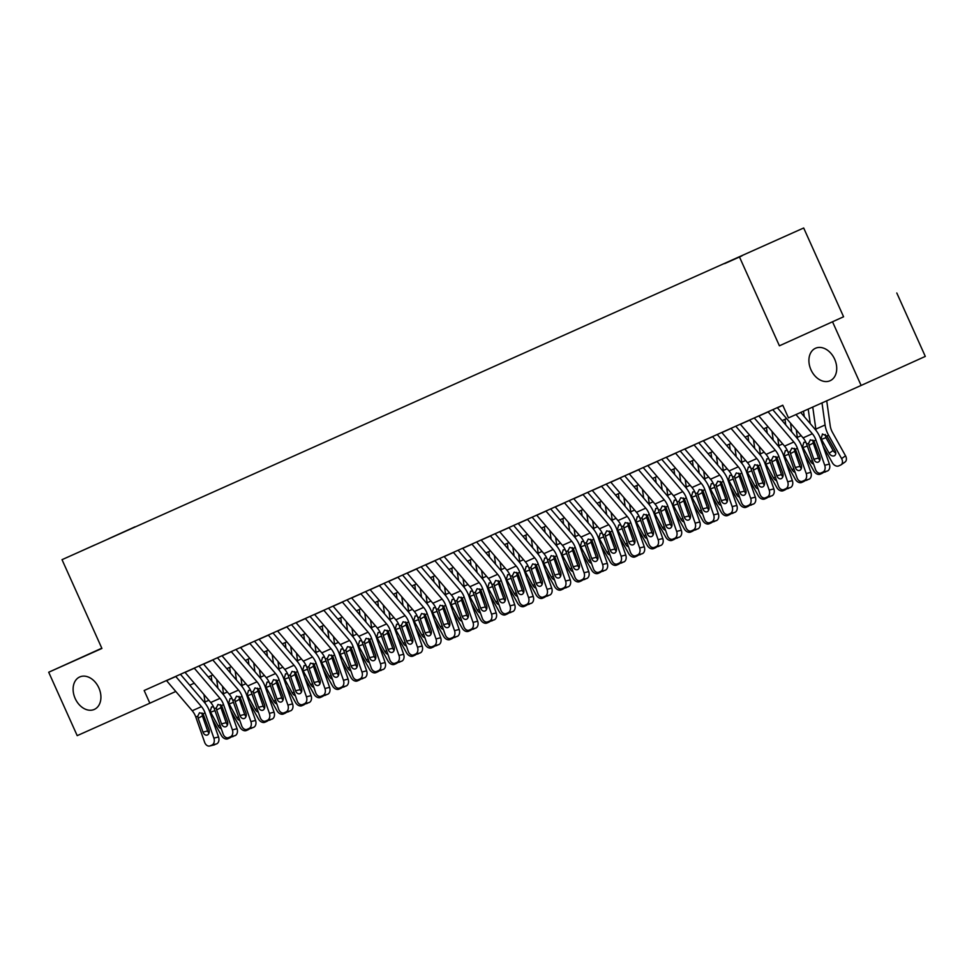<?xml version="1.0" encoding="UTF-8"?>
<svg xmlns="http://www.w3.org/2000/svg" width="974" height="974" viewBox="0 0 974 974"><rect width="100%" height="100%" fill="white"/><g stroke="black" fill="none" stroke-linecap="round" stroke-linejoin="round"><path stroke-width="1.46" d="M98.861 687.9A17.8 12.979 65.7 0 1 94.356 709.401A17.8 12.979 65.7 0 1 75.168 698.48A17.8 12.979 65.7 0 1 79.673 676.979A17.8 12.979 65.7 0 1 98.861 687.9M834.657 359.199A17.8 12.979 65.7 0 1 830.152 380.712A17.8 12.979 65.7 0 1 810.965 369.779A17.8 12.979 65.7 0 1 815.469 348.278A17.8 12.979 65.7 0 1 834.657 359.199M81.159 551.089L94.831 544.941L81.159 551.089M803.684 227.989L62.019 559.673L803.684 227.989L843.581 316.769L779.407 345.807L843.581 316.769M896.798 292.991L925.3 356.411L861.126 385.448L832.624 322.029M861.126 385.448L788.465 417.907L782.767 405.221L144.152 690.505L149.85 703.191L175.783 691.467M741.993 255.821L724.68 263.613L742.005 255.845M108.759 538.756L135.009 527.019M108.686 538.719L135.057 526.788M101.807 648.197L48.7 672.23L77.202 735.65L149.85 703.191M48.7 672.23L101.917 648.453L62.019 559.673M779.407 345.807L739.497 257.026M189.76 685.209L194.289 683.188M208.278 676.942L212.795 674.921M226.784 668.675L231.313 666.654M245.29 660.409L249.819 658.387M263.808 652.142L268.325 650.121M282.314 643.875L286.843 641.842M300.832 635.596L305.349 633.575M319.338 627.329L323.867 625.308M337.844 619.062L342.373 617.041M356.362 610.795L360.879 608.774M374.868 602.529L379.397 600.508M393.374 594.25L397.903 592.229M411.892 585.983L416.409 583.962M430.398 577.716L434.928 575.695M448.917 569.449L453.434 567.428M467.423 561.182L471.952 559.161M485.929 552.903L490.458 550.882M504.447 544.636L508.964 542.615M522.953 536.37L527.482 534.349M541.459 528.103L545.988 526.082M559.977 519.836L564.494 517.815M578.483 511.569L583.012 509.536M596.989 503.29L601.518 501.269M615.507 495.023L620.036 493.002M634.013 486.757L638.542 484.735M652.531 478.49L657.048 476.469M671.037 470.223L675.566 468.202M689.543 461.944L694.072 459.923M708.061 453.677L712.578 451.656M726.567 445.41L731.097 443.389M745.073 437.143L749.603 435.122M763.592 428.877L768.121 426.856M782.098 420.598L786.627 418.577M795.977 414.559L812.34 433.734A13.904 9.521 -114.1 0 1 815.908 440.017L824.722 465.255L829.385 464.099A5.564 4.03 76.1 0 1 827.51 470.99L822.847 472.134A5.564 4.03 -103.9 0 0 824.722 465.255M800.701 412.44L815.214 429.449A20.856 14.281 -114.1 0 1 820.571 438.86L829.385 464.099M777.313 407.668A9.74 6.66 65.9 0 0 777.398 407.765L803.075 437.874A13.904 9.521 -114.1 0 1 806.655 444.144L815.469 469.395A5.564 4.03 -103.9 0 0 820.51 473.133A5.564 4.03 -103.9 0 0 820.997 472.962L822.847 472.134M812.925 440.078L813.253 443.048L808.992 445.349L813.85 459.229L818.513 458.084L813.253 443.048M820.997 472.962L827.51 470.99M825.66 471.818A5.564 4.03 76.1 0 1 825.173 471.988L820.51 473.133M818.513 458.084A4.444 3.214 -103.9 0 0 819.852 460.215M808.992 445.349L808.651 443.255L810.344 439.846L813.911 440.905L819.767 456.587A4.444 3.214 76.1 0 1 818.27 462.09A4.444 3.214 76.1 0 1 817.88 462.224A4.444 3.214 76.1 0 1 813.85 459.229M823.127 446.202L832.332 462.711A5.564 4.018 -124.8 0 0 838.736 465.901L840.586 465.073A5.564 4.018 -124.8 0 0 841.061 464.805A5.564 4.018 -124.8 0 0 841.597 458.584L845.542 455.832A5.564 4.018 55.2 0 1 845.006 462.053L841.061 464.805M812.754 407.059L815.835 429.108A20.856 14.281 65.9 0 0 816.078 430.52M822.007 402.919L825.088 424.981A20.856 14.281 65.9 0 0 828.582 435.244L841.597 458.584M826.731 400.813L830.201 425.65A13.904 9.521 65.9 0 0 832.526 432.493L845.542 455.832M822.373 434.027L826.865 436.011L835.071 450.621A4.444 3.214 55.2 0 1 834.645 455.601A4.444 3.214 55.2 0 1 834.268 455.808A4.444 3.214 55.2 0 1 829.154 453.263L821.045 438.604L822.519 433.978M825.295 434.477L825.94 437.679L833.099 450.524A4.444 3.214 -124.8 0 0 835.777 452.995M768.06 411.795A9.74 6.66 65.9 0 0 768.145 411.905L793.822 442.013A13.904 9.521 -114.1 0 1 797.402 448.284L806.216 473.522L810.879 472.378A5.564 4.03 76.1 0 1 809.004 479.257L804.341 480.413A5.564 4.03 -103.9 0 0 806.216 473.522M772.784 409.689L796.695 437.716A20.856 14.281 -114.1 0 1 802.052 447.127L810.879 472.378M758.807 415.935A9.74 6.66 65.9 0 0 758.892 416.032L784.569 446.141A13.904 9.521 -114.1 0 1 788.136 452.423L796.963 477.662A5.564 4.03 -103.9 0 0 801.992 481.399A5.564 4.03 -103.9 0 0 802.491 481.229L804.341 480.413M794.419 448.344L794.747 451.315L790.486 453.616L795.332 467.496L799.995 466.351L794.747 451.315M802.491 481.229L809.004 479.257M807.154 480.085A5.564 4.03 76.1 0 1 806.655 480.255L801.992 481.399M799.995 466.351A4.444 3.214 -103.9 0 0 801.346 468.482M790.486 453.616L790.133 451.522L791.838 448.113L795.405 449.172L801.261 464.854A4.444 3.214 76.1 0 1 799.764 470.357A4.444 3.214 76.1 0 1 799.362 470.503A4.444 3.214 76.1 0 1 795.332 467.496M749.542 420.062A9.74 6.66 65.9 0 0 749.639 420.171L775.316 450.28A13.904 9.521 -114.1 0 1 778.883 456.55L787.71 481.789L792.361 480.645A5.564 4.03 76.1 0 1 790.486 487.524L785.835 488.68A5.564 4.03 -103.9 0 0 787.71 481.789M754.278 417.956L778.189 445.982A20.856 14.281 -114.1 0 1 783.546 455.406L792.361 480.645M740.289 424.201A9.74 6.66 65.9 0 0 740.374 424.299L766.063 454.408A13.904 9.521 -114.1 0 1 769.63 460.69L778.445 485.929A5.564 4.03 -103.9 0 0 783.486 489.678A5.564 4.03 -103.9 0 0 783.985 489.508L785.835 488.68M775.901 456.611L776.229 459.582L771.98 461.883L776.826 475.775L781.489 474.618L776.229 459.582M783.985 489.508L790.486 487.524M788.636 488.351A5.564 4.03 76.1 0 1 788.149 488.522L783.486 489.678M781.489 474.618A4.444 3.214 -103.9 0 0 782.828 476.749M771.98 461.883L771.627 459.801L773.319 456.38L776.899 457.439L782.755 473.121A4.444 3.214 76.1 0 1 781.245 478.636A4.444 3.214 76.1 0 1 780.856 478.77A4.444 3.214 76.1 0 1 776.826 475.775M731.036 428.329A9.74 6.66 65.9 0 0 731.121 428.438L756.798 458.547A13.904 9.521 -114.1 0 1 760.377 464.817L769.192 490.068L773.855 488.911A5.564 4.03 76.1 0 1 771.98 495.79L767.317 496.947A5.564 4.03 -103.9 0 0 769.192 490.068M735.772 426.222L759.671 454.261A20.856 14.281 -114.1 0 1 765.04 463.673L773.855 488.911M721.783 432.468A9.74 6.66 65.9 0 0 721.868 432.578L747.545 462.687A13.904 9.521 -114.1 0 1 751.124 468.957L759.939 494.195A5.564 4.03 -103.9 0 0 764.98 497.945A5.564 4.03 -103.9 0 0 765.467 497.775L767.317 496.947M757.395 464.878L757.723 467.849L753.462 470.15L758.32 484.041L762.971 482.885L757.723 467.849M765.467 497.775L771.98 495.79M770.13 496.618A5.564 4.03 76.1 0 1 769.63 496.789L764.98 497.945M762.971 482.885A4.444 3.214 -103.9 0 0 764.322 485.015M753.462 470.15L753.109 468.068L754.813 464.659L758.381 465.718L764.237 481.387A4.444 3.214 76.1 0 1 762.739 486.903A4.444 3.214 76.1 0 1 762.35 487.037A4.444 3.214 76.1 0 1 758.32 484.041M712.53 436.608A9.74 6.66 65.9 0 0 712.615 436.705L738.292 466.814A13.904 9.521 -114.1 0 1 741.871 473.096L750.686 498.335L755.349 497.178A5.564 4.03 76.1 0 1 753.474 504.069L748.811 505.214A5.564 4.03 -103.9 0 0 750.686 498.335M717.254 434.489L741.165 462.528A20.856 14.281 -114.1 0 1 746.522 471.94L755.349 497.178M703.277 440.735A9.74 6.66 65.9 0 0 703.362 440.845L729.039 470.953A13.904 9.521 -114.1 0 1 732.606 477.223L741.433 502.462A5.564 4.03 -103.9 0 0 746.461 506.212A5.564 4.03 -103.9 0 0 746.961 506.042L748.811 505.214M738.889 473.145L739.217 476.116L734.956 478.429L739.802 492.308L744.465 491.152L739.217 476.116M746.961 506.042L753.474 504.069M751.611 504.885A5.564 4.03 76.1 0 1 751.124 505.056L746.461 506.212M744.465 491.152A4.444 3.214 -103.9 0 0 745.804 493.282M734.956 478.429L734.603 476.335L736.307 472.926L739.875 473.985L745.731 489.666A4.444 3.214 76.1 0 1 744.233 495.169A4.444 3.214 76.1 0 1 743.832 495.303A4.444 3.214 76.1 0 1 739.802 492.308M804.621 454.481L813.826 470.978A5.564 4.018 -124.8 0 0 820.23 474.168L822.08 473.34A5.564 4.018 -124.8 0 0 822.555 473.072A5.564 4.018 -124.8 0 0 823.188 472.475M796.282 429.899L797.329 437.375A20.856 14.281 65.9 0 0 797.56 438.787M803.501 411.198L804.256 416.604M808.213 409.092L810.246 423.641M813.631 464.123A4.444 3.214 55.2 0 1 810.636 461.53L802.527 446.871L803.867 442.306L805.9 442.293M786.115 462.747L795.32 479.257A5.564 4.018 -124.8 0 0 801.712 482.434L803.562 481.606A5.564 4.018 -124.8 0 0 804.049 481.339A5.564 4.018 -124.8 0 0 804.682 480.742M777.776 438.166L778.823 445.654A20.856 14.281 65.9 0 0 779.054 447.054M784.971 419.319L785.75 424.871M790.511 423.142L791.74 431.908M795.125 472.39A4.444 3.214 55.2 0 1 792.13 469.797L784.021 455.138L785.348 450.572L787.382 450.56M767.597 471.014L776.802 487.524A5.564 4.018 -124.8 0 0 783.206 490.701L785.056 489.873A5.564 4.018 -124.8 0 0 785.531 489.605A5.564 4.018 -124.8 0 0 786.164 489.009M759.257 446.445L760.304 453.921A20.856 14.281 65.9 0 0 760.536 455.321M766.453 427.586L767.232 433.15M772.005 431.409L773.234 440.175M776.607 480.669A4.444 3.214 55.2 0 1 773.612 478.076L765.503 463.417L766.842 458.839L768.876 458.827M749.091 479.281L758.296 495.79A5.564 4.018 -124.8 0 0 764.7 498.968L766.55 498.152A5.564 4.018 -124.8 0 0 767.025 497.872A5.564 4.018 -124.8 0 0 767.658 497.276M740.751 454.712L741.798 462.187A20.856 14.281 65.9 0 0 742.03 463.587M747.947 435.865L748.726 441.417M753.499 439.676L754.716 448.442M758.101 488.936A4.444 3.214 55.2 0 1 755.106 486.343L746.997 471.684L748.336 467.106L750.37 467.094M694.012 444.874A9.74 6.66 65.9 0 0 694.097 444.972L719.786 475.081A13.904 9.521 -114.1 0 1 723.353 481.363L732.168 506.602L736.831 505.445A5.564 4.03 76.1 0 1 734.956 512.336L730.293 513.481A5.564 4.03 -103.9 0 0 732.168 506.602M698.748 442.756L722.659 470.795A20.856 14.281 -114.1 0 1 728.016 480.206L736.831 505.445M684.759 449.002A9.74 6.66 65.9 0 0 684.844 449.111L710.533 479.22A13.904 9.521 -114.1 0 1 714.1 485.49L722.915 510.729A5.564 4.03 -103.9 0 0 727.955 514.479A5.564 4.03 -103.9 0 0 728.442 514.309L730.293 513.481M720.37 481.424L720.699 484.395L716.45 486.696L721.296 500.575L725.959 499.431L720.699 484.395M728.442 514.309L734.956 512.336M733.105 513.164A5.564 4.03 76.1 0 1 732.618 513.335L727.955 514.479M725.959 499.431A4.444 3.214 -103.9 0 0 727.298 501.561M716.45 486.696L716.097 484.602L717.789 481.193L721.357 482.252L727.213 497.933A4.444 3.214 76.1 0 1 725.715 503.436A4.444 3.214 76.1 0 1 725.326 503.57A4.444 3.214 76.1 0 1 721.296 500.575M730.585 487.548L739.79 504.057A5.564 4.018 -124.8 0 0 746.181 507.247L748.032 506.419A5.564 4.018 -124.8 0 0 748.507 506.151A5.564 4.018 -124.8 0 0 749.14 505.555M722.245 462.979L723.28 470.454A20.856 14.281 65.9 0 0 723.524 471.866M729.441 444.132L730.22 449.684M734.98 447.943L736.21 456.709M739.595 497.203A4.444 3.214 55.2 0 1 736.6 494.609L728.491 479.951L729.818 475.373L731.851 475.361M675.506 453.141A9.74 6.66 65.9 0 0 675.591 453.239L701.268 483.348A13.904 9.521 -114.1 0 1 704.847 489.63L713.662 514.869L718.325 513.712A5.564 4.03 76.1 0 1 716.45 520.603L711.787 521.747A5.564 4.03 -103.9 0 0 713.662 514.869M680.229 451.035L704.141 479.062A20.856 14.281 -114.1 0 1 709.498 488.473L718.325 513.712M666.253 457.281A9.74 6.66 65.9 0 0 666.338 457.378L692.015 487.487A13.904 9.521 -114.1 0 1 695.594 493.769L704.409 519.008A5.564 4.03 -103.9 0 0 709.449 522.746A5.564 4.03 -103.9 0 0 709.936 522.575L711.787 521.747M701.864 489.691L702.193 492.661L697.932 494.962L702.79 508.842L707.441 507.697L702.193 492.661M709.936 522.575L716.45 520.603M714.599 521.431A5.564 4.03 76.1 0 1 714.1 521.601L709.449 522.746M707.441 507.697A4.444 3.214 -103.9 0 0 708.792 509.828M697.932 494.962L697.579 492.868L699.283 489.459L702.851 490.519L708.707 506.2A4.444 3.214 76.1 0 1 707.209 511.703A4.444 3.214 76.1 0 1 706.82 511.837A4.444 3.214 76.1 0 1 702.79 508.842M712.067 495.827L721.271 512.324A5.564 4.018 -124.8 0 0 727.675 515.514L729.526 514.686A5.564 4.018 -124.8 0 0 730.001 514.418A5.564 4.018 -124.8 0 0 730.634 513.822M703.727 471.246L704.774 478.721A20.856 14.281 65.9 0 0 705.006 480.133M710.923 452.399L711.702 457.95M716.474 456.222L717.692 464.975M721.077 505.469A4.444 3.214 55.2 0 1 718.082 502.876L709.973 488.218L711.312 483.652L713.345 483.64M657 461.408A9.74 6.66 65.9 0 0 657.085 461.518L682.762 491.627A13.904 9.521 -114.1 0 1 686.329 497.897L695.156 523.135L699.807 521.991A5.564 4.03 76.1 0 1 697.932 528.87L693.281 530.026A5.564 4.03 -103.9 0 0 695.156 523.135M661.723 459.302L685.635 487.329A20.856 14.281 -114.1 0 1 690.992 496.752L699.807 521.991M647.734 465.548A9.74 6.66 65.9 0 0 647.832 465.645L673.509 495.754A13.904 9.521 -114.1 0 1 677.076 502.036L685.903 527.275A5.564 4.03 -103.9 0 0 690.931 531.025A5.564 4.03 -103.9 0 0 691.43 530.854L693.281 530.026M683.358 497.958L683.675 500.928L679.426 503.229L684.272 517.109L688.935 515.964L683.675 500.928M691.43 530.854L697.932 528.87M696.081 529.698A5.564 4.03 76.1 0 1 695.594 529.868L690.931 531.025M688.935 515.964A4.444 3.214 -103.9 0 0 690.274 518.095M679.426 503.229L679.073 501.147L680.777 497.726L684.345 498.785L690.201 514.467A4.444 3.214 76.1 0 1 688.703 519.97A4.444 3.214 76.1 0 1 688.301 520.116A4.444 3.214 76.1 0 1 684.272 517.109M693.561 504.094L702.765 520.603A5.564 4.018 -124.8 0 0 709.157 523.781L711.02 522.953A5.564 4.018 -124.8 0 0 711.495 522.685A5.564 4.018 -124.8 0 0 712.128 522.088M685.221 479.512L686.268 487A20.856 14.281 65.9 0 0 686.5 488.4M692.417 460.665L693.196 466.217M697.956 464.488L699.186 473.254M702.571 513.736A4.444 3.214 55.2 0 1 699.576 511.143L691.467 496.484L692.794 491.919L694.839 491.907M638.481 469.675A9.74 6.66 65.9 0 0 638.567 469.785L664.256 499.893A13.904 9.521 -114.1 0 1 667.823 506.163L676.638 531.402L681.301 530.258A5.564 4.03 76.1 0 1 679.426 537.137L674.763 538.293A5.564 4.03 -103.9 0 0 676.638 531.402M643.217 467.569L667.129 495.608A20.856 14.281 -114.1 0 1 672.486 505.019L681.301 530.258M629.228 473.814A9.74 6.66 65.9 0 0 629.314 473.912L654.991 504.021A13.904 9.521 -114.1 0 1 658.57 510.303L667.385 535.542A5.564 4.03 -103.9 0 0 672.425 539.292A5.564 4.03 -103.9 0 0 672.912 539.121L674.763 538.293M664.84 506.224L665.169 509.195L660.908 511.496L665.766 525.388L670.429 524.231L665.169 509.195M672.912 539.121L679.426 537.137M677.575 537.965A5.564 4.03 76.1 0 1 677.088 538.135L672.425 539.292M670.429 524.231A4.444 3.214 -103.9 0 0 671.768 526.362M660.908 511.496L660.567 509.414L662.259 506.005L665.826 507.052L671.683 522.734A4.444 3.214 76.1 0 1 670.185 528.249A4.444 3.214 76.1 0 1 669.795 528.383A4.444 3.214 76.1 0 1 665.766 525.388M675.043 512.361L684.247 528.87A5.564 4.018 -124.8 0 0 690.651 532.048L692.502 531.22A5.564 4.018 -124.8 0 0 692.977 530.952A5.564 4.018 -124.8 0 0 693.61 530.355M666.703 487.791L667.75 495.267A20.856 14.281 65.9 0 0 667.994 496.667M673.911 468.932L674.678 474.496M679.45 472.755L680.68 481.521M684.052 522.015A4.444 3.214 55.2 0 1 681.069 519.422L672.961 504.763L674.288 500.186L676.321 500.173M619.975 477.954A9.74 6.66 65.9 0 0 620.061 478.051L645.738 508.16A13.904 9.521 -114.1 0 1 649.317 514.442L658.132 539.681L662.795 538.525A5.564 4.03 76.1 0 1 660.92 545.403L656.257 546.56A5.564 4.03 -103.9 0 0 658.132 539.681M624.699 475.836L648.611 503.875A20.856 14.281 -114.1 0 1 653.968 513.286L662.795 538.525M610.722 482.081A9.74 6.66 65.9 0 0 610.808 482.191L636.485 512.3A13.904 9.521 -114.1 0 1 640.052 518.57L648.879 543.809A5.564 4.03 -103.9 0 0 653.907 547.558A5.564 4.03 -103.9 0 0 654.406 547.388L656.257 546.56M646.334 514.491L646.663 517.462L642.402 519.775L647.247 533.655L651.91 532.498L646.663 517.462M654.406 547.388L660.92 545.403M659.069 546.231A5.564 4.03 76.1 0 1 658.57 546.402L653.907 547.558M651.91 532.498A4.444 3.214 -103.9 0 0 653.262 534.629M642.402 519.775L642.049 517.681L643.753 514.272L647.32 515.331L653.177 531.013A4.444 3.214 76.1 0 1 651.679 536.516A4.444 3.214 76.1 0 1 651.277 536.65A4.444 3.214 76.1 0 1 647.247 533.655M656.537 520.627L665.741 537.137A5.564 4.018 -124.8 0 0 672.145 540.314L673.996 539.486A5.564 4.018 -124.8 0 0 674.471 539.219A5.564 4.018 -124.8 0 0 675.104 538.622M648.197 496.058L649.244 503.534A20.856 14.281 65.9 0 0 649.475 504.934M655.392 477.211L656.172 482.763M660.944 481.022L662.162 489.788M665.546 530.282A4.444 3.214 55.2 0 1 662.551 527.689L654.443 513.03L655.782 508.452L657.815 508.44M601.457 486.221A9.74 6.66 65.9 0 0 601.555 486.318L627.232 516.427A13.904 9.521 -114.1 0 1 630.799 522.709L639.626 547.948L644.277 546.791A5.564 4.03 76.1 0 1 642.402 553.682L637.751 554.827A5.564 4.03 -103.9 0 0 639.626 547.948M606.193 484.102L630.105 512.141A20.856 14.281 -114.1 0 1 635.462 521.553L644.277 546.791M592.204 490.348A9.74 6.66 65.9 0 0 592.289 490.458L617.979 520.566A13.904 9.521 -114.1 0 1 621.546 526.837L630.361 552.075A5.564 4.03 -103.9 0 0 635.401 555.825A5.564 4.03 -103.9 0 0 635.9 555.655L637.751 554.827M627.816 522.758L628.145 525.741L623.896 528.042L628.741 541.921L633.404 540.765L628.145 525.741M635.9 555.655L642.402 553.682M640.551 554.51A5.564 4.03 76.1 0 1 640.064 554.681L635.401 555.825M633.404 540.765A4.444 3.214 -103.9 0 0 634.744 542.908M623.896 528.042L623.543 525.948L625.235 522.539L628.814 523.598L634.671 539.279A4.444 3.214 76.1 0 1 633.161 544.783A4.444 3.214 76.1 0 1 632.771 544.916A4.444 3.214 76.1 0 1 628.741 541.921M638.031 528.894L647.235 545.403A5.564 4.018 -124.8 0 0 653.627 548.593L655.478 547.765A5.564 4.018 -124.8 0 0 655.965 547.498A5.564 4.018 -124.8 0 0 656.598 546.889M629.691 504.325L630.738 511.8A20.856 14.281 65.9 0 0 630.969 513.201M636.886 485.478L637.666 491.03M642.426 489.289L643.656 498.055M647.04 538.549A4.444 3.214 55.2 0 1 644.045 535.956L635.937 521.297L637.264 516.719L639.297 516.707M582.951 494.488A9.74 6.66 65.9 0 0 583.036 494.585L608.713 524.694A13.904 9.521 -114.1 0 1 612.293 530.976L621.108 556.215L625.771 555.058A5.564 4.03 76.1 0 1 623.896 561.949L619.233 563.094A5.564 4.03 -103.9 0 0 621.108 556.215M587.687 492.369L611.587 520.408A20.856 14.281 -114.1 0 1 616.956 529.819L625.771 555.058M573.698 498.627A9.74 6.66 65.9 0 0 573.783 498.725L599.46 528.833A13.904 9.521 -114.1 0 1 603.04 535.103L611.855 560.354A5.564 4.03 -103.9 0 0 616.895 564.092A5.564 4.03 -103.9 0 0 617.382 563.922L619.233 563.094M609.31 531.037L609.639 534.008L605.378 536.309L610.235 550.188L614.886 549.044L609.639 534.008M617.382 563.922L623.896 561.949M622.045 562.777A5.564 4.03 76.1 0 1 621.546 562.948L616.895 564.092M614.886 549.044A4.444 3.214 -103.9 0 0 616.238 551.174M605.378 536.309L605.024 534.215L606.729 530.806L610.296 531.865L616.152 547.546A4.444 3.214 76.1 0 1 614.655 553.049A4.444 3.214 76.1 0 1 614.265 553.183A4.444 3.214 76.1 0 1 610.235 550.188M619.513 537.161L628.717 553.67A5.564 4.018 -124.8 0 0 635.121 556.86L636.972 556.032A5.564 4.018 -124.8 0 0 637.446 555.764A5.564 4.018 -124.8 0 0 638.08 555.168M611.173 512.592L612.22 520.067A20.856 14.281 65.9 0 0 612.451 521.48M618.368 493.745L619.147 499.297M623.92 497.568L625.15 506.322M628.522 546.816A4.444 3.214 55.2 0 1 625.527 544.222L617.419 529.564L618.758 524.986L620.791 524.986M564.445 502.754A9.74 6.66 65.9 0 0 564.53 502.864L590.207 532.973A13.904 9.521 -114.1 0 1 593.787 539.243L602.602 564.482L607.265 563.337A5.564 4.03 76.1 0 1 605.39 570.216L600.727 571.373A5.564 4.03 -103.9 0 0 602.602 564.482M569.169 500.648L593.081 528.675A20.856 14.281 -114.1 0 1 598.438 538.086L607.265 563.337M555.192 506.894A9.74 6.66 65.9 0 0 555.277 506.991L580.954 537.1A13.904 9.521 -114.1 0 1 584.522 543.382L593.349 568.621A5.564 4.03 -103.9 0 0 598.377 572.359A5.564 4.03 -103.9 0 0 598.876 572.201L600.727 571.373M590.804 539.304L591.133 542.274L586.872 544.576L591.717 558.455L596.38 557.311L591.133 542.274M598.876 572.201L605.39 570.216M603.527 571.044A5.564 4.03 76.1 0 1 603.04 571.214L598.377 572.359M596.38 557.311A4.444 3.214 -103.9 0 0 597.719 559.441M586.872 544.576L586.518 542.494L588.223 539.072L591.79 540.132L597.646 555.813A4.444 3.214 76.1 0 1 596.149 561.316A4.444 3.214 76.1 0 1 595.747 561.462A4.444 3.214 76.1 0 1 591.717 558.455M601.007 545.44L610.211 561.949A5.564 4.018 -124.8 0 0 616.615 565.127L618.466 564.299A5.564 4.018 -124.8 0 0 618.94 564.031A5.564 4.018 -124.8 0 0 619.574 563.435M592.667 520.859L593.714 528.334A20.856 14.281 65.9 0 0 593.945 529.746M599.862 502.012L600.641 507.564M605.414 505.835L606.632 514.601M610.016 555.083A4.444 3.214 55.2 0 1 607.021 552.489L598.913 537.831L600.252 533.265L602.285 533.253M545.927 511.021A9.74 6.66 65.9 0 0 546.012 511.131L571.701 541.24A13.904 9.521 -114.1 0 1 575.269 547.51L584.083 572.749L588.746 571.604A5.564 4.03 76.1 0 1 586.872 578.483L582.208 579.64A5.564 4.03 -103.9 0 0 584.083 572.749M550.663 508.915L574.575 536.942A20.856 14.281 -114.1 0 1 579.932 546.365L588.746 571.604M536.674 515.161A9.74 6.66 65.9 0 0 536.759 515.258L562.448 545.367A13.904 9.521 -114.1 0 1 566.016 551.649L574.83 576.888A5.564 4.03 -103.9 0 0 579.871 580.638A5.564 4.03 -103.9 0 0 580.358 580.467L582.208 579.64M572.286 547.571L572.615 550.541L568.366 552.842L573.211 566.734L577.874 565.577L572.615 550.541M580.358 580.467L586.872 578.483M585.021 579.311A5.564 4.03 76.1 0 1 584.534 579.481L579.871 580.638M577.874 565.577A4.444 3.214 -103.9 0 0 579.213 567.708M568.366 552.842L568.012 550.76L569.705 547.339L573.272 548.399L579.128 564.08A4.444 3.214 76.1 0 1 577.631 569.595A4.444 3.214 76.1 0 1 577.241 569.729A4.444 3.214 76.1 0 1 573.211 566.734M582.501 553.707L591.705 570.216A5.564 4.018 -124.8 0 0 598.097 573.394L599.947 572.566A5.564 4.018 -124.8 0 0 600.422 572.298A5.564 4.018 -124.8 0 0 601.055 571.701M574.161 529.138L575.196 536.613A20.856 14.281 65.9 0 0 575.439 538.013M581.356 510.279L582.135 515.843M586.896 514.102L588.126 522.868M591.51 563.362A4.444 3.214 55.2 0 1 588.515 560.768L580.407 546.11L581.734 541.532L583.767 541.52M527.421 519.3A9.74 6.66 65.9 0 0 527.506 519.398L553.183 549.506A13.904 9.521 -114.1 0 1 556.763 555.777L565.577 581.028L570.24 579.871A5.564 4.03 76.1 0 1 568.366 586.75L563.702 587.906A5.564 4.03 -103.9 0 0 565.577 581.028M532.145 517.182L556.057 545.221A20.856 14.281 -114.1 0 1 561.414 554.632L570.24 579.871M518.168 523.428A9.74 6.66 65.9 0 0 518.253 523.537L543.93 553.646A13.904 9.521 -114.1 0 1 547.51 559.916L556.324 585.155A5.564 4.03 -103.9 0 0 561.365 588.905A5.564 4.03 -103.9 0 0 561.852 588.734L563.702 587.906M553.78 555.837L554.109 558.808L549.847 561.121L554.705 575.001L559.356 573.844L554.109 558.808M561.852 588.734L568.366 586.75M566.515 587.578A5.564 4.03 76.1 0 1 566.016 587.748L561.365 588.905M559.356 573.844A4.444 3.214 -103.9 0 0 560.707 575.975M549.847 561.121L549.494 559.027L551.199 555.618L554.766 556.678L560.622 572.347A4.444 3.214 76.1 0 1 559.125 577.862A4.444 3.214 76.1 0 1 558.735 577.996A4.444 3.214 76.1 0 1 554.705 575.001M563.983 561.974L573.187 578.483A5.564 4.018 -124.8 0 0 579.591 581.661L581.441 580.833A5.564 4.018 -124.8 0 0 581.916 580.565A5.564 4.018 -124.8 0 0 582.549 579.968M555.643 537.404L556.69 544.88A20.856 14.281 65.9 0 0 556.921 546.28M562.838 518.545L563.617 524.109M568.39 522.368L569.607 531.134M572.992 571.628A4.444 3.214 55.2 0 1 569.997 569.035L561.888 554.376L563.228 549.799L565.261 549.786M508.915 527.567A9.74 6.66 65.9 0 0 509 527.664L534.677 557.773A13.904 9.521 -114.1 0 1 538.245 564.056L547.071 589.294L551.722 588.138A5.564 4.03 76.1 0 1 549.847 595.029L545.197 596.173A5.564 4.03 -103.9 0 0 547.071 589.294M513.639 525.449L537.551 553.488A20.856 14.281 -114.1 0 1 542.908 562.899L551.722 588.138M499.65 531.694A9.74 6.66 65.9 0 0 499.747 531.804L525.424 561.913A13.904 9.521 -114.1 0 1 528.992 568.183L537.818 593.422A5.564 4.03 -103.9 0 0 542.847 597.172A5.564 4.03 -103.9 0 0 543.346 597.001L545.197 596.173M535.274 564.104L535.59 567.075L531.341 569.388L536.187 583.268L540.85 582.111L535.59 567.075M543.346 597.001L549.847 595.029M547.997 595.857A5.564 4.03 76.1 0 1 547.51 596.015L542.847 597.172M540.85 582.111A4.444 3.214 -103.9 0 0 542.189 584.254M531.341 569.388L530.988 567.294L532.693 563.885L536.26 564.944L542.116 580.626A4.444 3.214 76.1 0 1 540.619 586.129A4.444 3.214 76.1 0 1 540.217 586.263A4.444 3.214 76.1 0 1 536.187 583.268M545.477 570.24L554.681 586.75A5.564 4.018 -124.8 0 0 561.073 589.927L562.935 589.112A5.564 4.018 -124.8 0 0 563.41 588.832A5.564 4.018 -124.8 0 0 564.043 588.235M537.137 545.671L538.184 553.147A20.856 14.281 65.9 0 0 538.415 554.547M544.332 526.824L545.111 532.376M549.872 530.635L551.101 539.401M554.486 579.895A4.444 3.214 55.2 0 1 551.491 577.302L543.382 562.643L544.709 558.065L546.755 558.053M490.397 535.834A9.74 6.66 65.9 0 0 490.482 535.931L516.171 566.04A13.904 9.521 -114.1 0 1 519.739 572.322L528.553 597.561L533.216 596.405A5.564 4.03 76.1 0 1 531.341 603.296L526.678 604.44A5.564 4.03 -103.9 0 0 528.553 597.561M495.133 533.715L519.045 561.755A20.856 14.281 -114.1 0 1 524.402 571.166L533.216 596.405M481.144 539.961A9.74 6.66 65.9 0 0 481.229 540.071L506.906 570.18A13.904 9.521 -114.1 0 1 510.486 576.45L519.3 601.701A5.564 4.03 -103.9 0 0 524.341 605.438A5.564 4.03 -103.9 0 0 524.828 605.268L526.678 604.44M516.756 572.383L517.084 575.354L512.823 577.655L517.681 591.535L522.344 590.39L517.084 575.354M524.828 605.268L531.341 603.296M529.491 604.124A5.564 4.03 76.1 0 1 529.004 604.294L524.341 605.438M522.344 590.39A4.444 3.214 -103.9 0 0 523.683 592.521M512.823 577.655L512.482 575.561L514.175 572.152L517.742 573.211L523.598 588.893A4.444 3.214 76.1 0 1 522.101 594.396A4.444 3.214 76.1 0 1 521.711 594.53A4.444 3.214 76.1 0 1 517.681 591.535M526.958 578.507L536.175 595.017A5.564 4.018 -124.8 0 0 542.567 598.206L544.417 597.379A5.564 4.018 -124.8 0 0 544.892 597.111A5.564 4.018 -124.8 0 0 545.525 596.514M518.618 553.938L519.666 561.414A20.856 14.281 65.9 0 0 519.909 562.826M525.826 535.091L526.593 540.643M531.366 538.902L532.595 547.668M535.968 588.162A4.444 3.214 55.2 0 1 532.985 585.569L524.876 570.91L526.203 566.332L528.237 566.332M471.891 544.101A9.74 6.66 65.9 0 0 471.976 544.21L497.653 574.319A13.904 9.521 -114.1 0 1 501.233 580.589L510.047 605.828L514.71 604.684A5.564 4.03 76.1 0 1 512.835 611.562L508.172 612.719A5.564 4.03 -103.9 0 0 510.047 605.828M476.615 541.994L500.526 570.021A20.856 14.281 -114.1 0 1 505.883 579.433L514.71 604.684M462.638 548.24A9.74 6.66 65.9 0 0 462.723 548.338L488.4 578.446A13.904 9.521 -114.1 0 1 491.967 584.729L500.794 609.967A5.564 4.03 -103.9 0 0 505.823 613.705A5.564 4.03 -103.9 0 0 506.322 613.535L508.172 612.719M498.25 580.65L498.578 583.621L494.317 585.922L499.163 599.801L503.826 598.657L498.578 583.621M506.322 613.535L512.835 611.562M510.985 612.39A5.564 4.03 76.1 0 1 510.486 612.561L505.823 613.705M503.826 598.657A4.444 3.214 -103.9 0 0 505.177 600.788M494.317 585.922L493.964 583.828L495.669 580.419L499.236 581.478L505.092 597.159A4.444 3.214 76.1 0 1 503.595 602.663A4.444 3.214 76.1 0 1 503.193 602.796A4.444 3.214 76.1 0 1 499.163 599.801M508.452 586.786L517.657 603.283A5.564 4.018 -124.8 0 0 524.061 606.473L525.911 605.645A5.564 4.018 -124.8 0 0 526.386 605.378A5.564 4.018 -124.8 0 0 527.019 604.781M500.112 562.205L501.16 569.68A20.856 14.281 65.9 0 0 501.391 571.093M507.308 543.358L508.087 548.91M512.86 547.181L514.077 555.947M517.462 596.429A4.444 3.214 55.2 0 1 514.467 593.836L506.358 579.177L507.697 574.611L509.731 574.599M453.373 552.368A9.74 6.66 65.9 0 0 453.47 552.477L479.147 582.586A13.904 9.521 -114.1 0 1 482.714 588.856L491.541 614.095L496.192 612.95A5.564 4.03 76.1 0 1 494.317 619.829L489.666 620.986A5.564 4.03 -103.9 0 0 491.541 614.095M458.109 550.261L482.02 578.288A20.856 14.281 -114.1 0 1 487.377 587.712L496.192 612.95M444.12 556.507A9.74 6.66 65.9 0 0 444.205 556.604L469.894 586.713A13.904 9.521 -114.1 0 1 473.461 592.996L482.276 618.234A5.564 4.03 -103.9 0 0 487.317 621.984A5.564 4.03 -103.9 0 0 487.816 621.814L489.666 620.986M479.732 588.917L480.06 591.888L475.811 594.189L480.657 608.08L485.32 606.924L480.06 591.888M487.816 621.814L494.317 619.829M492.467 620.657A5.564 4.03 76.1 0 1 491.98 620.828L487.317 621.984M485.32 606.924A4.444 3.214 -103.9 0 0 486.659 609.054M475.811 594.189L475.458 592.107L477.15 588.686L480.73 589.745L486.586 605.426A4.444 3.214 76.1 0 1 485.076 610.942A4.444 3.214 76.1 0 1 484.687 611.075A4.444 3.214 76.1 0 1 480.657 608.08M489.946 595.053L499.151 611.562A5.564 4.018 -124.8 0 0 505.543 614.74L507.393 613.912A5.564 4.018 -124.8 0 0 507.88 613.644A5.564 4.018 -124.8 0 0 508.513 613.048M481.606 570.472L482.654 577.959A20.856 14.281 65.9 0 0 482.885 579.36M488.802 551.625L489.581 557.177M494.342 555.448L495.571 564.214M498.956 604.696A4.444 3.214 55.2 0 1 495.961 602.102L487.852 587.444L489.179 582.878L491.213 582.866M434.867 560.634A9.74 6.66 65.9 0 0 434.952 560.744L460.629 590.853A13.904 9.521 -114.1 0 1 464.208 597.123L473.023 622.374L477.686 621.217A5.564 4.03 76.1 0 1 475.811 628.096L471.148 629.253A5.564 4.03 -103.9 0 0 473.023 622.374M439.603 558.528L463.502 586.567A20.856 14.281 -114.1 0 1 468.871 595.978L477.686 621.217M425.614 564.774A9.74 6.66 65.9 0 0 425.699 564.883L451.376 594.992A13.904 9.521 -114.1 0 1 454.955 601.262L463.77 626.501A5.564 4.03 -103.9 0 0 468.811 630.251A5.564 4.03 -103.9 0 0 469.298 630.081L471.148 629.253M461.226 597.184L461.554 600.154L457.293 602.456L462.151 616.347L466.802 615.191L461.554 600.154M469.298 630.081L475.811 628.096M473.961 628.924A5.564 4.03 76.1 0 1 473.461 629.094L468.811 630.251M466.802 615.191A4.444 3.214 -103.9 0 0 468.153 617.321M457.293 602.456L456.94 600.374L458.644 596.965L462.212 598.024L468.068 613.693A4.444 3.214 76.1 0 1 466.57 619.208A4.444 3.214 76.1 0 1 466.181 619.342A4.444 3.214 76.1 0 1 462.151 616.347M471.428 603.32L480.632 619.829A5.564 4.018 -124.8 0 0 487.037 623.007L488.887 622.179A5.564 4.018 -124.8 0 0 489.362 621.911A5.564 4.018 -124.8 0 0 489.995 621.315M463.088 578.751L464.135 586.226A20.856 14.281 65.9 0 0 464.367 587.626M470.284 559.892L471.063 565.456M475.836 563.715L477.065 572.481M480.438 612.975A4.444 3.214 55.2 0 1 477.443 610.381L469.334 595.723L470.673 591.145L472.707 591.133M416.361 568.913A9.74 6.66 65.9 0 0 416.446 569.011L442.123 599.12A13.904 9.521 -114.1 0 1 445.702 605.402L454.517 630.641L459.18 629.484A5.564 4.03 76.1 0 1 457.305 636.375L452.642 637.52A5.564 4.03 -103.9 0 0 454.517 630.641M421.085 566.795L444.996 594.834A20.856 14.281 -114.1 0 1 450.353 604.245L459.18 629.484M407.108 573.041A9.74 6.66 65.9 0 0 407.193 573.15L432.87 603.259A13.904 9.521 -114.1 0 1 436.437 609.529L445.264 634.768A5.564 4.03 -103.9 0 0 450.292 638.518A5.564 4.03 -103.9 0 0 450.792 638.347L452.642 637.52M442.72 605.451L443.048 608.421L438.787 610.735L443.633 624.614L448.296 623.457L443.048 608.421M450.792 638.347L457.305 636.375M455.442 637.191A5.564 4.03 76.1 0 1 454.955 637.361L450.292 638.518M448.296 623.457A4.444 3.214 -103.9 0 0 449.635 625.588M438.787 610.735L438.434 608.64L440.138 605.231L443.706 606.291L449.562 621.972A4.444 3.214 76.1 0 1 448.064 627.475A4.444 3.214 76.1 0 1 447.663 627.609A4.444 3.214 76.1 0 1 443.633 624.614M452.922 611.587L462.126 628.096A5.564 4.018 -124.8 0 0 468.531 631.274L470.381 630.458A5.564 4.018 -124.8 0 0 470.856 630.178A5.564 4.018 -124.8 0 0 471.489 629.581M444.582 587.018L445.629 594.493A20.856 14.281 65.9 0 0 445.861 595.893M451.778 568.171L452.557 573.723M457.33 571.981L458.547 580.748M461.932 621.242A4.444 3.214 55.2 0 1 458.937 618.648L450.828 603.99L452.167 599.412L454.201 599.4M397.842 577.18A9.74 6.66 65.9 0 0 397.928 577.278L423.617 607.386A13.904 9.521 -114.1 0 1 427.184 613.669L435.999 638.907L440.662 637.751A5.564 4.03 76.1 0 1 438.787 644.642L434.124 645.786A5.564 4.03 -103.9 0 0 435.999 638.907M402.579 575.062L426.49 603.101A20.856 14.281 -114.1 0 1 431.847 612.512L440.662 637.751M388.589 581.308A9.74 6.66 65.9 0 0 388.675 581.417L414.364 611.526A13.904 9.521 -114.1 0 1 417.931 617.796L426.746 643.035A5.564 4.03 -103.9 0 0 431.786 646.785A5.564 4.03 -103.9 0 0 432.273 646.614L434.124 645.786M424.201 613.717L424.53 616.7L420.281 619.001L425.127 632.881L429.79 631.736L424.53 616.7M432.273 646.614L438.787 644.642M436.936 645.47A5.564 4.03 76.1 0 1 436.449 645.64L431.786 646.785M429.79 631.736A4.444 3.214 -103.9 0 0 431.129 633.867M420.281 619.001L419.928 616.907L421.62 613.498L425.188 614.557L431.044 630.239A4.444 3.214 76.1 0 1 429.546 635.742A4.444 3.214 76.1 0 1 429.157 635.876A4.444 3.214 76.1 0 1 425.127 632.881M434.416 619.854L443.62 636.363A5.564 4.018 -124.8 0 0 450.012 639.553L451.863 638.725A5.564 4.018 -124.8 0 0 452.338 638.457A5.564 4.018 -124.8 0 0 452.971 637.86M426.076 595.284L427.111 602.76A20.856 14.281 65.9 0 0 427.355 604.16M433.272 576.438L434.051 581.989M438.811 580.248L440.041 589.014M443.426 629.508A4.444 3.214 55.2 0 1 440.431 626.915L432.322 612.256L433.649 607.679L435.682 607.666M379.336 585.447A9.74 6.66 65.9 0 0 379.422 585.544L405.099 615.653A13.904 9.521 -114.1 0 1 408.678 621.936L417.493 647.174L422.156 646.018A5.564 4.03 76.1 0 1 420.281 652.909L415.618 654.053A5.564 4.03 -103.9 0 0 417.493 647.174M384.06 583.341L407.972 611.368A20.856 14.281 -114.1 0 1 413.329 620.779L422.156 646.018M370.083 589.587A9.74 6.66 65.9 0 0 370.169 589.684L395.846 619.793A13.904 9.521 -114.1 0 1 399.425 626.075L408.24 651.314A5.564 4.03 -103.9 0 0 413.28 655.052A5.564 4.03 -103.9 0 0 413.767 654.881L415.618 654.053M405.695 621.996L406.024 624.967L401.763 627.268L406.621 641.148L411.272 640.003L406.024 624.967M413.767 654.881L420.281 652.909M418.43 653.737A5.564 4.03 76.1 0 1 417.931 653.907L413.28 655.052M411.272 640.003A4.444 3.214 -103.9 0 0 412.623 642.134M401.763 627.268L401.41 625.174L403.114 621.765L406.682 622.824L412.538 638.506A4.444 3.214 76.1 0 1 411.04 644.009A4.444 3.214 76.1 0 1 410.651 644.143A4.444 3.214 76.1 0 1 406.621 641.148M415.898 628.12L425.102 644.63A5.564 4.018 -124.8 0 0 431.506 647.82L433.357 646.992A5.564 4.018 -124.8 0 0 433.832 646.724A5.564 4.018 -124.8 0 0 434.465 646.127M407.558 603.551L408.605 611.027A20.856 14.281 65.9 0 0 408.837 612.439M414.754 584.704L415.533 590.256M420.305 588.527L421.523 597.281M424.908 637.775A4.444 3.214 55.2 0 1 421.912 635.182L413.804 620.523L415.143 615.958L417.176 615.945M360.83 593.714A9.74 6.66 65.9 0 0 360.916 593.823L386.593 623.932A13.904 9.521 -114.1 0 1 390.16 630.202L398.987 655.441L403.638 654.297A5.564 4.03 76.1 0 1 401.763 661.176L397.112 662.332A5.564 4.03 -103.9 0 0 398.987 655.441M365.554 591.608L389.466 619.634A20.856 14.281 -114.1 0 1 394.823 629.058L403.638 654.297M351.565 597.853A9.74 6.66 65.9 0 0 351.663 597.951L377.34 628.06A13.904 9.521 -114.1 0 1 380.907 634.342L389.734 659.581A5.564 4.03 -103.9 0 0 394.762 663.331A5.564 4.03 -103.9 0 0 395.261 663.16L397.112 662.332M387.189 630.263L387.506 633.234L383.257 635.535L388.102 649.414L392.766 648.27L387.506 633.234M395.261 663.16L401.763 661.176M399.912 662.003A5.564 4.03 76.1 0 1 399.425 662.174L394.762 663.331M392.766 648.27A4.444 3.214 -103.9 0 0 394.105 650.401M383.257 635.535L382.904 633.453L384.608 630.032L388.176 631.091L394.032 646.773A4.444 3.214 76.1 0 1 392.534 652.276A4.444 3.214 76.1 0 1 392.132 652.422A4.444 3.214 76.1 0 1 388.102 649.414M397.392 636.399L406.596 652.909A5.564 4.018 -124.8 0 0 412.988 656.086L414.851 655.259A5.564 4.018 -124.8 0 0 415.326 654.991A5.564 4.018 -124.8 0 0 415.959 654.394M389.052 611.818L390.099 619.306A20.856 14.281 65.9 0 0 390.331 620.706M396.248 592.971L397.027 598.523M401.787 596.794L403.017 605.56M406.401 646.042A4.444 3.214 55.2 0 1 403.406 643.449L395.298 628.79L396.625 624.224L398.67 624.212M342.312 601.981A9.74 6.66 65.9 0 0 342.398 602.09L368.087 632.199A13.904 9.521 -114.1 0 1 371.654 638.469L380.469 663.708L385.132 662.564A5.564 4.03 76.1 0 1 383.257 669.442L378.594 670.599A5.564 4.03 -103.9 0 0 380.469 663.708M347.048 599.874L370.96 627.913A20.856 14.281 -114.1 0 1 376.317 637.325L385.132 662.564M333.059 606.12A9.74 6.66 65.9 0 0 333.145 606.218L358.822 636.326A13.904 9.521 -114.1 0 1 362.401 642.609L371.216 667.847A5.564 4.03 -103.9 0 0 376.256 671.597A5.564 4.03 -103.9 0 0 376.743 671.427L378.594 670.599M368.671 638.53L369 641.501L364.739 643.802L369.596 657.694L374.26 656.537L369 641.501M376.743 671.427L383.257 669.442M381.406 670.27A5.564 4.03 76.1 0 1 380.919 670.441L376.256 671.597M374.26 656.537A4.444 3.214 -103.9 0 0 375.599 658.668M364.739 643.802L364.398 641.72L366.09 638.311L369.657 639.358L375.514 655.039A4.444 3.214 76.1 0 1 374.016 660.555A4.444 3.214 76.1 0 1 373.626 660.689A4.444 3.214 76.1 0 1 369.596 657.694M378.874 644.666L388.09 661.176A5.564 4.018 -124.8 0 0 394.482 664.353L396.333 663.525A5.564 4.018 -124.8 0 0 396.808 663.257A5.564 4.018 -124.8 0 0 397.441 662.661M370.534 620.097L371.581 627.573A20.856 14.281 65.9 0 0 371.825 628.973M377.742 601.238L378.509 606.802M383.281 605.061L384.511 613.827M387.896 654.321A4.444 3.214 55.2 0 1 384.9 651.728L376.792 637.069L378.119 632.491L380.152 632.479M323.806 610.26A9.74 6.66 65.9 0 0 323.892 610.357L349.569 640.466A13.904 9.521 -114.1 0 1 353.148 646.748L361.963 671.987L366.626 670.83A5.564 4.03 76.1 0 1 364.751 677.709L360.088 678.866A5.564 4.03 -103.9 0 0 361.963 671.987M328.53 608.141L352.442 636.18A20.856 14.281 -114.1 0 1 357.799 645.592L366.626 670.83M314.553 614.387A9.74 6.66 65.9 0 0 314.639 614.497L340.316 644.605A13.904 9.521 -114.1 0 1 343.883 650.875L352.71 676.114A5.564 4.03 -103.9 0 0 357.738 679.864A5.564 4.03 -103.9 0 0 358.237 679.694L360.088 678.866M350.165 646.797L350.494 649.768L346.233 652.081L351.078 665.96L355.741 664.804L350.494 649.768M358.237 679.694L364.751 677.709M362.9 678.537A5.564 4.03 76.1 0 1 362.401 678.708L357.738 679.864M355.741 664.804A4.444 3.214 -103.9 0 0 357.093 666.934M346.233 652.081L345.88 649.987L347.584 646.578L351.151 647.637L357.008 663.318A4.444 3.214 76.1 0 1 355.51 668.821A4.444 3.214 76.1 0 1 355.108 668.955A4.444 3.214 76.1 0 1 351.078 665.96M305.288 618.527A9.74 6.66 65.9 0 0 305.386 618.624L331.063 648.733A13.904 9.521 -114.1 0 1 334.63 655.015L343.457 680.254L348.108 679.097A5.564 4.03 76.1 0 1 346.233 685.988L341.582 687.133A5.564 4.03 -103.9 0 0 343.457 680.254M310.024 616.408L333.936 644.447A20.856 14.281 -114.1 0 1 339.293 653.858L348.108 679.097M296.035 622.654A9.74 6.66 65.9 0 0 296.12 622.763L321.81 652.872A13.904 9.521 -114.1 0 1 325.377 659.142L334.192 684.381A5.564 4.03 -103.9 0 0 339.232 688.131A5.564 4.03 -103.9 0 0 339.731 687.961L341.582 687.133M331.647 655.064L331.976 658.034L327.727 660.348L332.572 674.227L337.235 673.071L331.976 658.034M339.731 687.961L346.233 685.988M344.382 686.816A5.564 4.03 76.1 0 1 343.895 686.974L339.232 688.131M337.235 673.071A4.444 3.214 -103.9 0 0 338.575 675.213M327.727 660.348L327.374 658.254L329.066 654.845L332.645 655.904L338.502 671.585A4.444 3.214 76.1 0 1 336.992 677.088A4.444 3.214 76.1 0 1 336.602 677.222A4.444 3.214 76.1 0 1 332.572 674.227M286.782 626.793A9.74 6.66 65.9 0 0 286.867 626.891L312.557 657A13.904 9.521 -114.1 0 1 316.124 663.282L324.939 688.521L329.602 687.364A5.564 4.03 76.1 0 1 327.727 694.255L323.064 695.399A5.564 4.03 -103.9 0 0 324.939 688.521M291.518 624.675L315.418 652.714A20.856 14.281 -114.1 0 1 320.787 662.125L329.602 687.364M277.529 630.933A9.74 6.66 65.9 0 0 277.614 631.03L303.291 661.139A13.904 9.521 -114.1 0 1 306.871 667.409L315.686 692.66A5.564 4.03 -103.9 0 0 320.726 696.398A5.564 4.03 -103.9 0 0 321.213 696.227L323.064 695.399M313.141 663.343L313.47 666.313L309.208 668.614L314.066 682.494L318.717 681.35L313.47 666.313M321.213 696.227L327.727 694.255M325.876 695.083A5.564 4.03 76.1 0 1 325.377 695.253L320.726 696.398M318.717 681.35A4.444 3.214 -103.9 0 0 320.069 683.48M309.208 668.614L308.868 666.52L310.56 663.111L314.127 664.171L319.983 679.852A4.444 3.214 76.1 0 1 318.486 685.355A4.444 3.214 76.1 0 1 318.096 685.489A4.444 3.214 76.1 0 1 314.066 682.494M360.368 652.933L369.572 669.442A5.564 4.018 -124.8 0 0 375.976 672.62L377.827 671.792A5.564 4.018 -124.8 0 0 378.302 671.524A5.564 4.018 -124.8 0 0 378.935 670.928M352.028 628.364L353.075 635.839A20.856 14.281 65.9 0 0 353.306 637.24M359.223 609.517L360.003 615.069M364.775 613.328L365.993 622.094M369.377 662.588A4.444 3.214 55.2 0 1 366.382 659.995L358.274 645.336L359.613 640.758L361.646 640.746M341.862 661.2L351.066 677.709A5.564 4.018 -124.8 0 0 357.458 680.899L359.309 680.071A5.564 4.018 -124.8 0 0 359.796 679.803A5.564 4.018 -124.8 0 0 360.429 679.195M333.522 636.631L334.569 644.106A20.856 14.281 65.9 0 0 334.8 645.506M340.717 617.784L341.497 623.336M346.257 621.595L347.487 630.361M350.871 670.855A4.444 3.214 55.2 0 1 347.876 668.261L339.768 653.603L341.095 649.025L343.128 649.013M323.344 669.467L332.548 685.976A5.564 4.018 -124.8 0 0 338.952 689.166L340.803 688.338A5.564 4.018 -124.8 0 0 341.277 688.07A5.564 4.018 -124.8 0 0 341.911 687.474M315.004 644.898L316.051 652.373A20.856 14.281 65.9 0 0 316.282 653.785M322.199 626.051L322.978 631.602M327.751 629.861L328.981 638.627M332.353 679.121A4.444 3.214 55.2 0 1 329.358 676.528L321.25 661.87L322.589 657.292L324.622 657.292M268.276 635.06A9.74 6.66 65.9 0 0 268.361 635.17L294.038 665.279A13.904 9.521 -114.1 0 1 297.618 671.549L306.433 696.787L311.096 695.643A5.564 4.03 76.1 0 1 309.221 702.522L304.558 703.678A5.564 4.03 -103.9 0 0 306.433 696.787M273 632.954L296.912 660.981A20.856 14.281 -114.1 0 1 302.269 670.392L311.096 695.643M259.023 639.2A9.74 6.66 65.9 0 0 259.108 639.297L284.785 669.406A13.904 9.521 -114.1 0 1 288.353 675.688L297.18 700.927A5.564 4.03 -103.9 0 0 302.208 704.665A5.564 4.03 -103.9 0 0 302.707 704.506L304.558 703.678M294.635 671.61L294.964 674.58L290.702 676.881L295.548 690.761L300.211 689.616L294.964 674.58M302.707 704.506L309.221 702.522M307.358 703.35A5.564 4.03 76.1 0 1 306.871 703.52L302.208 704.665M300.211 689.616A4.444 3.214 -103.9 0 0 301.55 691.747M290.702 676.881L290.349 674.799L292.054 671.378L295.621 672.437L301.477 688.119A4.444 3.214 76.1 0 1 299.98 693.622A4.444 3.214 76.1 0 1 299.578 693.768A4.444 3.214 76.1 0 1 295.548 690.761M304.838 677.746L314.042 694.255A5.564 4.018 -124.8 0 0 320.446 697.433L322.297 696.605A5.564 4.018 -124.8 0 0 322.771 696.337A5.564 4.018 -124.8 0 0 323.405 695.74M296.498 653.164L297.545 660.64A20.856 14.281 65.9 0 0 297.776 662.052M303.693 634.317L304.472 639.869M309.245 638.14L310.463 646.906M313.847 687.388A4.444 3.214 55.2 0 1 310.852 684.795L302.744 670.136L304.083 665.571L306.116 665.559M249.758 643.327A9.74 6.66 65.9 0 0 249.843 643.437L275.532 673.545A13.904 9.521 -114.1 0 1 279.1 679.815L287.914 705.054L292.577 703.91A5.564 4.03 76.1 0 1 290.702 710.789L286.039 711.945A5.564 4.03 -103.9 0 0 287.914 705.054M254.494 641.221L278.406 669.248A20.856 14.281 -114.1 0 1 283.763 678.671L292.577 703.91M240.505 647.466A9.74 6.66 65.9 0 0 240.59 647.564L266.279 677.673A13.904 9.521 -114.1 0 1 269.847 683.955L278.661 709.194A5.564 4.03 -103.9 0 0 283.702 712.944A5.564 4.03 -103.9 0 0 284.189 712.773L286.039 711.945M276.117 679.876L276.446 682.847L272.196 685.148L277.042 699.04L281.705 697.883L276.446 682.847M284.189 712.773L290.702 710.789M288.852 711.617A5.564 4.03 76.1 0 1 288.365 711.787L283.702 712.944M281.705 697.883A4.444 3.214 -103.9 0 0 283.044 700.014M272.196 685.148L271.843 683.066L273.536 679.645L277.103 680.704L282.959 696.386A4.444 3.214 76.1 0 1 281.462 701.901A4.444 3.214 76.1 0 1 281.072 702.035A4.444 3.214 76.1 0 1 277.042 699.04M286.332 686.013L295.536 702.522A5.564 4.018 -124.8 0 0 301.928 705.7L303.778 704.872A5.564 4.018 -124.8 0 0 304.253 704.604A5.564 4.018 -124.8 0 0 304.886 704.007M277.992 661.443L279.027 668.919A20.856 14.281 65.9 0 0 279.27 670.319M285.187 642.584L285.966 648.148M290.727 646.407L291.957 655.173M295.341 695.667A4.444 3.214 55.2 0 1 292.346 693.062L284.238 678.415L285.565 673.838L287.598 673.825M231.252 651.606A9.74 6.66 65.9 0 0 231.337 651.703L257.014 681.812A13.904 9.521 -114.1 0 1 260.594 688.082L269.408 713.333L274.071 712.177A5.564 4.03 76.1 0 1 272.196 719.056L267.533 720.212A5.564 4.03 -103.9 0 0 269.408 713.333M235.976 649.488L259.888 677.527A20.856 14.281 -114.1 0 1 265.245 686.938L274.071 712.177M221.999 655.733A9.74 6.66 65.9 0 0 222.084 655.843L247.761 685.952A13.904 9.521 -114.1 0 1 251.341 692.222L260.155 717.461A5.564 4.03 -103.9 0 0 265.196 721.21A5.564 4.03 -103.9 0 0 265.683 721.04L267.533 720.212M257.611 688.143L257.94 691.114L253.678 693.427L258.536 707.307L263.187 706.15L257.94 691.114M265.683 721.04L272.196 719.056M270.346 719.883A5.564 4.03 76.1 0 1 269.847 720.054L265.196 721.21M263.187 706.15A4.444 3.214 -103.9 0 0 264.538 708.281M253.678 693.427L253.325 691.333L255.03 687.924L258.597 688.983L264.453 704.652A4.444 3.214 76.1 0 1 262.956 710.168A4.444 3.214 76.1 0 1 262.566 710.302A4.444 3.214 76.1 0 1 258.536 707.307M267.813 694.279L277.018 710.789A5.564 4.018 -124.8 0 0 283.422 713.966L285.272 713.138A5.564 4.018 -124.8 0 0 285.747 712.871A5.564 4.018 -124.8 0 0 286.38 712.274M259.474 669.71L260.521 677.186A20.856 14.281 65.9 0 0 260.752 678.586M266.669 650.851L267.448 656.415M272.221 654.674L273.438 663.44M276.823 703.934A4.444 3.214 55.2 0 1 273.828 701.341L265.719 686.682L267.059 682.104L269.092 682.092M212.746 659.873A9.74 6.66 65.9 0 0 212.831 659.97L238.508 690.079A13.904 9.521 -114.1 0 1 242.076 696.361L250.902 721.6L255.553 720.443A5.564 4.03 76.1 0 1 253.678 727.334L249.027 728.479A5.564 4.03 -103.9 0 0 250.902 721.6M217.47 657.754L241.382 685.793A20.856 14.281 -114.1 0 1 246.739 695.205L255.553 720.443M203.481 664A9.74 6.66 65.9 0 0 203.578 664.11L229.255 694.219A13.904 9.521 -114.1 0 1 232.823 700.489L241.649 725.727A5.564 4.03 -103.9 0 0 246.678 729.477A5.564 4.03 -103.9 0 0 247.177 729.307L249.027 728.479M239.105 696.41L239.421 699.381L235.172 701.694L240.018 715.573L244.681 714.417L239.421 699.381M247.177 729.307L253.678 727.334M251.828 728.15A5.564 4.03 76.1 0 1 251.341 728.321L246.678 729.477M244.681 714.417A4.444 3.214 -103.9 0 0 246.02 716.56M235.172 701.694L234.819 699.6L236.524 696.191L240.091 697.25L245.947 712.931A4.444 3.214 76.1 0 1 244.45 718.435A4.444 3.214 76.1 0 1 244.048 718.569A4.444 3.214 76.1 0 1 240.018 715.573M249.307 702.546L258.512 719.056A5.564 4.018 -124.8 0 0 264.904 722.233L266.766 721.417A5.564 4.018 -124.8 0 0 267.241 721.137A5.564 4.018 -124.8 0 0 267.874 720.541M240.968 677.977L242.015 685.452A20.856 14.281 65.9 0 0 242.246 686.853M248.163 659.13L248.942 664.682M253.703 662.941L254.932 671.707M258.317 712.201A4.444 3.214 55.2 0 1 255.322 709.608L247.213 694.949L248.54 690.371L250.586 690.359M194.228 668.14A9.74 6.66 65.9 0 0 194.313 668.237L220.002 698.346A13.904 9.521 -114.1 0 1 223.57 704.628L232.384 729.867L237.047 728.71A5.564 4.03 76.1 0 1 235.172 735.601L230.509 736.746A5.564 4.03 -103.9 0 0 232.384 729.867M198.964 666.021L222.876 694.06A20.856 14.281 -114.1 0 1 228.233 703.471L237.047 728.71M184.975 672.267A9.74 6.66 65.9 0 0 185.06 672.377L210.737 702.485A13.904 9.521 -114.1 0 1 214.317 708.755L223.131 734.006A5.564 4.03 -103.9 0 0 228.172 737.744A5.564 4.03 -103.9 0 0 228.659 737.574L230.509 736.746M220.587 704.689L220.915 707.66L216.654 709.961L221.512 723.84L226.175 722.696L220.915 707.66M228.659 737.574L235.172 735.601M233.322 736.429A5.564 4.03 76.1 0 1 232.835 736.6L228.172 737.744M226.175 722.696A4.444 3.214 -103.9 0 0 227.514 724.826M216.654 709.961L216.313 707.867L218.006 704.458L221.573 705.517L227.429 721.198A4.444 3.214 76.1 0 1 225.931 726.701A4.444 3.214 76.1 0 1 225.542 726.835A4.444 3.214 76.1 0 1 221.512 723.84M230.789 710.813L240.006 727.322A5.564 4.018 -124.8 0 0 246.398 730.512L248.248 729.684A5.564 4.018 -124.8 0 0 248.723 729.416A5.564 4.018 -124.8 0 0 249.356 728.82M222.449 686.244L223.496 693.719A20.856 14.281 65.9 0 0 223.74 695.132M229.657 667.397L230.424 672.949M235.197 671.208L236.426 679.974M239.811 720.468A4.444 3.214 55.2 0 1 236.816 717.875L228.707 703.216L230.034 698.638L232.068 698.626M175.722 676.406A9.74 6.66 65.9 0 0 175.807 676.516L201.484 706.625A13.904 9.521 -114.1 0 1 205.064 712.895L213.878 738.134L218.541 736.989A5.564 4.03 76.1 0 1 216.666 743.868L212.003 745.025A5.564 4.03 -103.9 0 0 213.878 738.134M180.446 674.3L204.357 702.327A20.856 14.281 -114.1 0 1 209.714 711.738L218.541 736.989M166.469 680.546A9.74 6.66 65.9 0 0 166.554 680.643L192.231 710.752A13.904 9.521 -114.1 0 1 195.798 717.034L204.625 742.273A5.564 4.03 -103.9 0 0 209.653 746.011A5.564 4.03 -103.9 0 0 210.153 745.841L212.003 745.025M202.081 712.956L202.409 715.927L198.148 718.228L202.994 732.107L207.657 730.963L202.409 715.927M210.153 745.841L216.666 743.868M214.816 744.696A5.564 4.03 76.1 0 1 214.317 744.866L209.653 746.011M207.657 730.963A4.444 3.214 -103.9 0 0 209.008 733.093M198.148 718.228L197.795 716.134L199.5 712.725L203.067 713.784L208.923 729.465A4.444 3.214 76.1 0 1 207.425 734.968A4.444 3.214 76.1 0 1 207.024 735.102A4.444 3.214 76.1 0 1 202.994 732.107M212.283 719.092L221.488 735.589A5.564 4.018 -124.8 0 0 227.892 738.779L229.742 737.951A5.564 4.018 -124.8 0 0 230.217 737.683A5.564 4.018 -124.8 0 0 230.85 737.087M203.943 694.511L204.99 701.986A20.856 14.281 65.9 0 0 205.222 703.398M211.139 675.664L211.918 681.216M216.691 679.487L217.908 688.253M221.293 728.735A4.444 3.214 55.2 0 1 218.298 726.141L210.189 711.483L211.528 706.917L213.562 706.905M813.911 440.905L815.908 440.017M806.655 444.144L808.651 443.255M803.075 437.874L812.34 433.734M777.398 407.765L782.816 405.342M828.582 435.244L826.865 436.011M825.088 424.981L815.835 429.108M829.154 453.263L833.099 450.524M825.94 437.679L821.399 439.359M795.405 449.172L797.402 448.284M788.136 452.423L790.133 451.522M784.569 446.141L793.822 442.013M758.892 416.032L768.145 411.905M776.899 457.439L778.883 456.55M769.63 460.69L771.627 459.801M766.063 454.408L775.316 450.28M740.374 424.299L749.639 420.171M758.381 465.718L760.377 464.817M751.124 468.957L753.109 468.068M747.545 462.687L756.798 458.547M721.868 432.578L731.121 428.438M739.875 473.985L741.871 473.096M732.606 477.223L734.603 476.335M729.039 470.953L738.292 466.814M703.362 440.845L712.615 436.705M801.188 435.658L797.329 437.375M810.636 461.53L812.316 460.361M807.3 445.995L802.88 447.626M782.682 443.925L778.823 445.654M792.13 469.797L793.81 468.64M788.794 454.274L784.374 455.893M764.164 452.192L760.304 453.921M773.612 478.076L775.292 476.907M770.276 462.54L765.868 464.172M745.658 460.459L741.798 462.187M755.106 486.343L756.786 485.174M751.77 470.807L747.35 472.439M721.357 482.252L723.353 481.363M714.1 485.49L716.097 484.602M710.533 479.22L719.786 475.081M684.844 449.111L694.097 444.972M727.152 468.738L723.28 470.454M736.6 494.609L738.28 493.441M733.252 479.074L728.844 480.706M702.851 490.519L704.847 489.63M695.594 493.769L697.579 492.868M692.015 487.487L701.268 483.348M666.338 457.378L675.591 453.239M708.634 477.004L704.774 478.721M718.082 502.876L719.762 501.707M714.746 487.341L710.338 488.972M684.345 498.785L686.329 497.897M677.076 502.036L679.073 501.147M673.509 495.754L682.762 491.627M647.832 465.645L657.085 461.518M690.128 485.271L686.268 487M699.576 511.143L701.256 509.986M696.24 495.62L691.82 497.239M665.826 507.052L667.823 506.163M658.57 510.303L660.567 509.414M654.991 504.021L664.256 499.893M629.314 473.912L638.567 469.785M671.61 493.538L667.75 495.267M681.069 519.422L682.75 518.253M677.721 503.887L673.314 505.518M647.32 515.331L649.317 514.442M640.052 518.57L642.049 517.681M636.485 512.3L645.738 508.16M610.808 482.191L620.061 478.051M653.104 501.805L649.244 503.534M662.551 527.689L664.231 526.52M659.215 512.154L654.796 513.785M628.814 523.598L630.799 522.709M621.546 526.837L623.543 525.948M617.979 520.566L627.232 516.427M592.289 490.458L601.555 486.318M634.598 510.072L630.738 511.8M644.045 535.956L645.725 534.787M640.709 520.42L636.29 522.052M610.296 531.865L612.293 530.976M603.04 535.103L605.024 534.215M599.46 528.833L608.713 524.694M573.783 498.725L583.036 494.585M616.079 518.351L612.22 520.067M625.527 544.222L627.207 543.054M622.191 528.687L617.784 530.319M591.79 540.132L593.787 539.243M584.522 543.382L586.518 542.494M580.954 537.1L590.207 532.973M555.277 506.991L564.53 502.864M597.573 526.617L593.714 528.334M607.021 552.489L608.701 551.321M603.685 536.954L599.266 538.585M573.272 548.399L575.269 547.51M566.016 551.649L568.012 550.76M562.448 545.367L571.701 541.24M536.759 515.258L546.012 511.131M579.067 534.884L575.196 536.613M588.515 560.768L590.195 559.6M585.167 545.233L580.76 546.852M554.766 556.678L556.763 555.777M547.51 559.916L549.494 559.027M543.93 553.646L553.183 549.506M518.253 523.537L527.506 519.398M560.549 543.151L556.69 544.88M569.997 569.035L571.677 567.866M566.661 553.5L562.254 555.131M536.26 564.944L538.245 564.056M528.992 568.183L530.988 567.294M525.424 561.913L534.677 557.773M499.747 531.804L509 527.664M542.043 551.418L538.184 553.147M551.491 577.302L553.171 576.133M548.155 561.767L543.736 563.398M517.742 573.211L519.739 572.322M510.486 576.45L512.482 575.561M506.906 570.18L516.171 566.04M481.229 540.071L490.482 535.931M523.525 559.697L519.666 561.414M532.985 585.569L534.665 584.4M529.637 570.034L525.23 571.665M499.236 581.478L501.233 580.589M491.967 584.729L493.964 583.828M488.4 578.446L497.653 574.319M462.723 548.338L471.976 544.21M505.019 567.964L501.16 569.68M514.467 593.836L516.147 592.667M511.131 578.3L506.711 579.932M480.73 589.745L482.714 588.856M473.461 592.996L475.458 592.107M469.894 586.713L479.147 582.586M444.205 556.604L453.47 552.477M486.513 576.231L482.654 577.959M495.961 602.102L497.641 600.946M492.625 586.579L488.205 588.199M462.212 598.024L464.208 597.123M454.955 601.262L456.94 600.374M451.376 594.992L460.629 590.853M425.699 564.883L434.952 560.744M467.995 584.497L464.135 586.226M477.443 610.381L479.123 609.213M474.107 594.846L469.699 596.478M443.706 606.291L445.702 605.402M436.437 609.529L438.434 608.64M432.87 603.259L442.123 599.12M407.193 573.15L416.446 569.011M449.489 592.764L445.629 594.493M458.937 618.648L460.617 617.479M455.601 603.113L451.181 604.744M425.188 614.557L427.184 613.669M417.931 617.796L419.928 616.907M414.364 611.526L423.617 607.386M388.675 581.417L397.928 577.278M430.983 601.043L427.111 602.76M440.431 626.915L442.111 625.746M437.082 611.38L432.675 613.011M406.682 622.824L408.678 621.936M399.425 626.075L401.41 625.174M395.846 619.793L405.099 615.653M370.169 589.684L379.422 585.544M412.465 609.31L408.605 611.027M421.912 635.182L423.593 634.013M418.577 619.647L414.169 621.278M388.176 631.091L390.16 630.202M380.907 634.342L382.904 633.453M377.34 628.06L386.593 623.932M351.663 597.951L360.916 593.823M393.959 617.577L390.099 619.306M403.406 643.449L405.087 642.28M400.071 627.926L395.651 629.545M369.657 639.358L371.654 638.469M362.401 642.609L364.398 641.72M358.822 636.326L368.087 632.199M333.145 606.218L342.398 602.09M375.44 625.844L371.581 627.573M384.9 651.728L386.581 650.559M381.552 636.192L377.145 637.824M351.151 647.637L353.148 646.748M343.883 650.875L345.88 649.987M340.316 644.605L349.569 640.466M314.639 614.497L323.892 610.357M332.645 655.904L334.63 655.015M325.377 659.142L327.374 658.254M321.81 652.872L331.063 648.733M296.12 622.763L305.386 618.624M314.127 664.171L316.124 663.282M306.871 667.409L308.868 666.52M303.291 661.139L312.557 657M277.614 631.03L286.867 626.891M356.934 634.111L353.075 635.839M366.382 659.995L368.062 658.826M363.046 644.459L358.627 646.091M338.428 642.377L334.569 644.106M347.876 668.261L349.556 667.093M344.54 652.726L340.121 654.358M319.91 650.656L316.051 652.373M329.358 676.528L331.038 675.359M326.022 660.993L321.615 662.624M295.621 672.437L297.618 671.549M288.353 675.688L290.349 674.799M284.785 669.406L294.038 665.279M259.108 639.297L268.361 635.17M301.404 658.923L297.545 660.64M310.852 684.795L312.532 683.626M307.516 669.26L303.097 670.891M277.103 680.704L279.1 679.815M269.847 683.955L271.843 683.066M266.279 677.673L275.532 673.545M240.59 647.564L249.843 643.437M282.898 667.19L279.027 668.919M292.346 693.062L294.026 691.905M288.998 677.539L284.591 679.158M258.597 688.983L260.594 688.082M251.341 692.222L253.325 691.333M247.761 685.952L257.014 681.812M222.084 655.843L231.337 651.703M264.38 675.457L260.521 677.186M273.828 701.341L275.508 700.172M270.492 685.806L266.085 687.437M240.091 697.25L242.076 696.361M232.823 700.489L234.819 699.6M229.255 694.219L238.508 690.079M203.578 664.11L212.831 659.97M245.874 683.724L242.015 685.452M255.322 709.608L257.002 708.439M251.986 694.072L247.566 695.704M221.573 705.517L223.57 704.628M214.317 708.755L216.313 707.867M210.737 702.485L220.002 698.346M185.06 672.377L194.313 668.237M227.356 692.003L223.496 693.719M236.816 717.875L238.496 716.706M233.468 702.339L229.06 703.971M203.067 713.784L205.064 712.895M195.798 717.034L197.795 716.134M192.231 710.752L201.484 706.625M166.554 680.643L175.807 676.516M208.85 700.269L204.99 701.986M218.298 726.141L219.978 724.973M214.962 710.606L210.542 712.238M822.555 473.072L823.541 472.39M804.049 481.339L805.023 480.657M785.531 489.605L786.517 488.924M767.025 497.872L768.011 497.19M748.507 506.151L749.493 505.457M730.001 514.418L730.987 513.736M711.495 522.685L712.481 522.003M692.977 530.952L693.963 530.27M674.471 539.219L675.457 538.537M655.965 547.498L656.939 546.804M637.446 555.764L638.433 555.083M618.94 564.031L619.927 563.349M600.422 572.298L601.408 571.616M581.916 580.565L582.902 579.883M563.41 588.832L564.396 588.15M544.892 597.111L545.878 596.417M526.386 605.378L527.372 604.696M507.88 613.644L508.854 612.963M489.362 621.911L490.348 621.229M470.856 630.178L471.842 629.496M452.338 638.457L453.324 637.763M433.832 646.724L434.818 646.042M415.326 654.991L416.312 654.309M396.808 663.257L397.794 662.576M378.302 671.524L379.288 670.842M359.796 679.803L360.77 679.109M341.277 688.07L342.264 687.388M322.771 696.337L323.758 695.655M304.253 704.604L305.239 703.922M285.747 712.871L286.733 712.189M267.241 721.137L268.227 720.456M248.723 729.416L249.709 728.722M230.217 737.683L231.203 737.001"/></g></svg>
